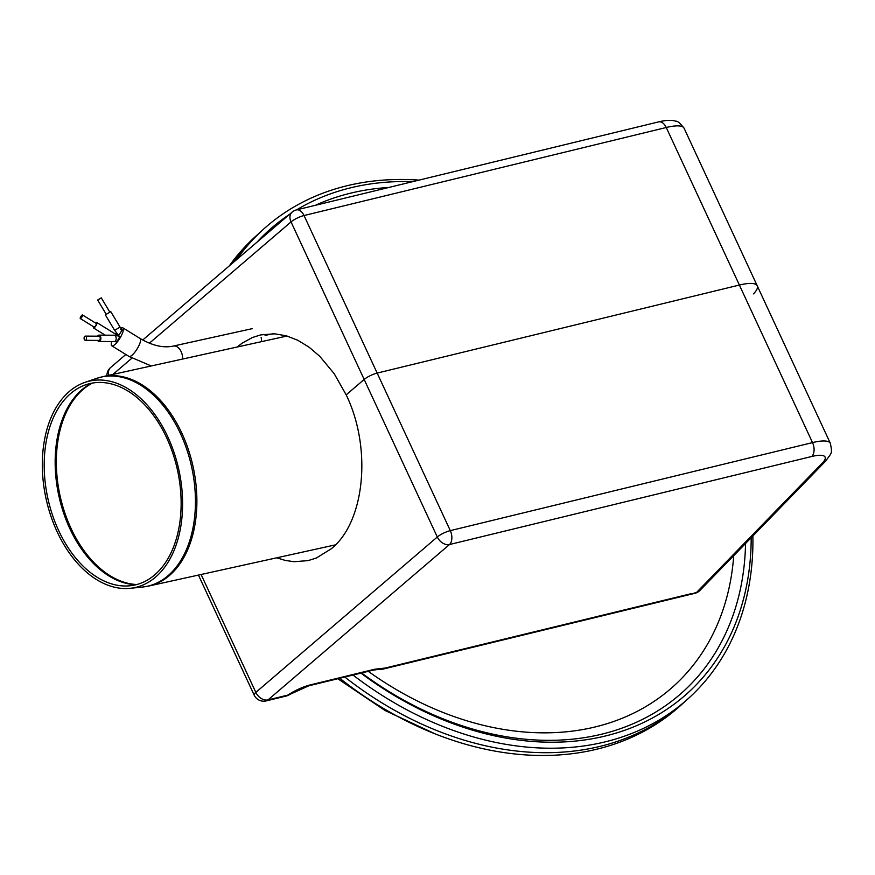 <?xml version="1.0" encoding="UTF-8"?>
<svg xmlns="http://www.w3.org/2000/svg" width="875" height="875" viewBox="0 0 875 875"><rect width="100%" height="100%" fill="white"/><g stroke="black" fill="none" stroke-linecap="round" stroke-linejoin="round"><path stroke-width="1.31" d="M261.155 337.575A10.555 6.781 77.6 0 1 261.494 341.644M117.009 335.442A3.161 0.886 121.7 0 1 117.545 335.355A3.161 0.886 121.7 0 1 117.688 335.562M120.706 329.591C122.314 329.47 121.756 331.166 119.044 334.688L118.125 334.983M118.508 336.339C120.127 336.142 119.58 337.816 116.878 341.359L116.123 341.72M111.803 341.534A10.555 2.942 -58.3 0 0 111.781 345.789A10.555 2.942 -58.3 0 0 117.305 341.939A10.555 2.942 -58.3 0 0 122.85 332.084A10.555 2.942 -58.3 0 0 122.861 327.841A10.555 2.942 -58.3 0 0 120.838 328.289M116.386 332.938A10.555 2.942 -58.3 0 0 115.555 334.13M97.65 336.175A3.161 1.848 90.3 0 1 98.197 335.464A3.161 1.848 90.3 0 1 99.039 335.136A3.161 1.848 90.3 0 1 100.866 338.308A3.161 1.848 90.3 0 1 99.006 341.458A3.161 1.848 90.3 0 1 97.628 340.397M84.777 336.328A2.111 1.236 -89.7 0 0 84.12 338.702A2.111 1.236 -89.7 0 0 85.302 340.32A2.111 1.236 -89.7 0 0 86.548 338.22A2.111 1.236 -89.7 0 0 85.334 336.109A2.111 1.236 -89.7 0 0 84.777 336.328M85.302 340.32L99.006 340.408A2.111 1.236 -89.7 0 0 100.253 338.308A2.111 1.236 -89.7 0 0 99.028 336.186L85.334 336.109M120.05 327.086L110.764 311.609L105.339 314.869L114.625 330.334L120.05 327.086L123.145 331.067M106.05 314.016L97.661 300.037L101.27 297.861L109.67 311.839M95.747 323.127A3.161 0.886 121.7 0 1 95.955 322.941A3.161 0.886 121.7 0 1 96.852 322.58A3.161 0.886 121.7 0 1 95.944 325.73A3.161 0.886 121.7 0 1 93.527 327.961A3.161 0.886 121.7 0 1 93.527 326.725M80.292 318.555L94.084 327.064A2.111 0.591 -58.3 0 0 95.692 325.577A2.111 0.591 -58.3 0 0 96.305 323.477L82.502 314.956A2.111 0.591 -58.3 0 0 81.911 315.197A2.111 0.591 -58.3 0 0 80.544 317.1A2.111 0.591 -58.3 0 0 80.292 318.555A2.111 0.591 -58.3 0 0 81.9 317.067A2.111 0.591 -58.3 0 0 82.502 314.956M360.391 672.711A312.014 236.195 47.8 0 0 751.188 537.698M412.639 181.672A312.014 236.195 47.8 0 0 296.581 209.88M289.395 214.441A312.014 236.195 47.8 0 0 256.889 242.277M353.03 675.052A316.498 239.586 47.8 0 0 752.894 535.938M419.059 180.108A316.498 239.586 47.8 0 0 236.611 259.634M57.094 531.683A105.711 67.966 77.6 0 1 84.875 382.408A105.711 67.966 77.6 0 1 178.817 469.645A105.711 67.966 77.6 0 1 130.287 588.306A105.711 67.966 77.6 0 1 57.094 531.683M58.625 530.513A103.195 66.347 77.6 0 1 85.739 384.781A103.195 66.347 77.6 0 1 177.45 469.952A103.195 66.347 77.6 0 1 130.069 585.78A103.195 66.347 77.6 0 1 58.625 530.513M686.153 700.416A316.498 239.586 -132.2 0 1 683.681 702.691L680.619 705.469A316.498 239.586 -132.2 0 1 339.762 678.267M229.316 265.88A316.498 239.586 -132.2 0 1 255.194 236.764L258.256 233.986A316.498 239.586 -132.2 0 1 260.772 231.744M683.681 702.691A316.498 239.586 -132.2 0 1 344.805 677.042M232.083 263.506A316.498 239.586 -132.2 0 1 258.256 233.986M697.856 591.117L696.664 592.342A10.555 8.564 44.2 0 0 699.934 590.428L825.53 461.223C831.994 452.102 832.409 454.169 830.375 443.363A42.197 10.511 155.1 0 0 812.514 442.597A10.555 6.377 76.3 0 1 811.716 456.498A31.653 7.886 -24.9 0 1 822.259 463.137L697.189 591.806M379.389 669.233L379.422 669.233A10.555 9.538 -82 0 0 385.153 668.052A10.555 6.377 76.3 0 1 383.348 669.036L690.211 594.453M690.244 594.442L694.859 593.327A10.555 6.377 76.3 0 0 696.664 592.342L690.145 594.464M658.656 121.877L296.428 209.912A10.555 6.377 76.3 0 1 304.03 215.534L666.247 127.498A42.197 10.511 -24.9 0 1 684.108 128.264C680.039 123.091 677.327 120.761 675.992 121.286C671.847 119.864 666.072 120.061 658.656 121.877A10.555 6.377 76.3 0 1 666.247 127.498L739.386 285.042A42.197 10.511 -24.9 0 1 757.236 285.808A42.197 10.511 155.1 0 0 739.386 285.042L377.158 373.089A10.555 2.625 155.1 0 0 364.164 379.455L346.183 394.855C372.094 448.098 364.952 521.905 331.286 548.778L316.356 558.02L308.12 560.612L294.109 561.706L285.425 560.459L276.752 557.812M149.373 343.208L291.036 221.911L364.164 379.455A10.555 2.625 -24.9 0 1 377.158 373.089L739.386 285.042L812.514 442.597L450.297 530.633A10.555 6.377 76.3 0 1 449.487 544.534A10.555 7.645 -130.6 0 1 437.303 537.009L255.828 692.387A10.555 7.645 49.4 0 0 268.023 699.912A10.555 6.377 76.3 0 1 266.219 700.897L286.136 696.052A10.555 6.377 -103.7 0 0 287.941 695.067A10.555 5.709 55.6 0 0 289.603 694.509L308.864 685.781L372.991 670.195A10.555 6.377 76.3 0 0 374.806 669.211L310.68 684.797A21.098 5.25 155.1 0 0 287.941 695.067L268.023 699.912L449.487 544.534L811.716 456.498M296.428 209.912A10.555 10.555 0 0 0 292.064 212.155L292.064 212.155A10.555 7.645 -130.6 0 0 291.036 221.911A10.555 2.625 -24.9 0 1 304.03 215.534L450.297 530.633A10.555 2.625 155.1 0 0 437.303 537.009L364.164 379.455L346.183 394.855L334.206 373.702L319.725 356.267L309.039 347.145L297.795 340.266L286.256 335.792L274.684 333.823L260.783 334.884L252.427 337.498L242.255 343.077L237.497 346.741M201.108 574.492L255.828 692.387A10.555 2.625 155.1 0 0 254.155 695.089A10.555 10.555 0 0 0 266.219 700.897M684.108 128.264L757.236 285.808A42.197 10.511 -24.9 0 1 753.452 293.902M265.092 335.431L272.781 333.747M125.847 354.473L110.6 367.533A10.555 7.645 49.4 0 0 108.839 375.32M252.241 328.661L173.327 346.062A10.555 6.781 77.6 0 1 182.591 359.056M173.327 346.062C163.472 348.206 152.403 345.68 140.109 338.483A10.555 2.942 121.7 0 1 140.088 342.727A10.555 2.942 121.7 0 1 134.542 352.581A10.555 2.942 121.7 0 1 129.019 356.442L151.244 365.958M99.039 335.136L114.341 335.223A3.161 1.848 90.3 0 1 116.134 337.663A3.161 1.848 90.3 0 1 115.15 341.217A3.161 1.848 90.3 0 1 114.308 341.545L117.283 341.972M361.594 672.962A307.902 233.078 47.8 0 0 745.544 543.506M388.752 187.48A307.902 233.078 47.8 0 0 315.383 205.308M368.288 671.344A297.456 225.181 47.8 0 0 733.72 555.669M136.041 584.73A104.584 67.233 77.6 0 1 69.781 528.511A104.584 67.233 77.6 0 1 91.602 383.228M136.861 584.522A104.65 67.288 77.6 0 1 70.962 528.27A104.65 67.288 77.6 0 1 92.433 383.075M181.902 433.278A107.188 68.906 77.6 0 1 148.848 586.02L142.461 587.048A107.111 68.862 77.6 0 0 180.48 433.617A107.111 68.862 77.6 0 0 96.447 378.427L102.681 376.677A107.188 68.906 77.6 0 1 181.902 433.278M691.72 593.545L385.153 668.052L374.806 669.211M822.259 463.137A10.555 8.564 44.2 0 0 825.53 461.223M310.68 684.797A10.555 6.377 76.3 0 1 308.864 685.781M112.908 374.423L131.917 358.148M111.781 345.789L129.019 356.442M122.861 327.841L140.109 338.483M114.341 335.223L120.903 336.492M99.006 341.458L114.308 341.545M119 335.88L114.625 330.334M93.527 327.961L105.197 335.169M96.852 322.58L117.545 335.355M130.287 588.306L142.461 587.048M84.875 382.408L96.447 378.427M148.848 586.02L335.475 544.852M102.681 376.677L287.033 336.011M337.816 678.748L385.066 710.511L435.094 733.852M757.236 285.808L830.375 443.363M694.859 593.327A10.555 10.555 0 0 0 699.934 590.428M383.348 669.036A10.555 10.555 0 0 1 379.411 669.233L372.991 670.195M286.136 696.052A10.555 10.555 0 0 0 289.603 694.509M198.45 575.083L254.155 695.089M292.064 212.155L142.723 340.014M110.6 367.533A10.555 10.555 0 0 0 106.914 375.747"/></g></svg>
